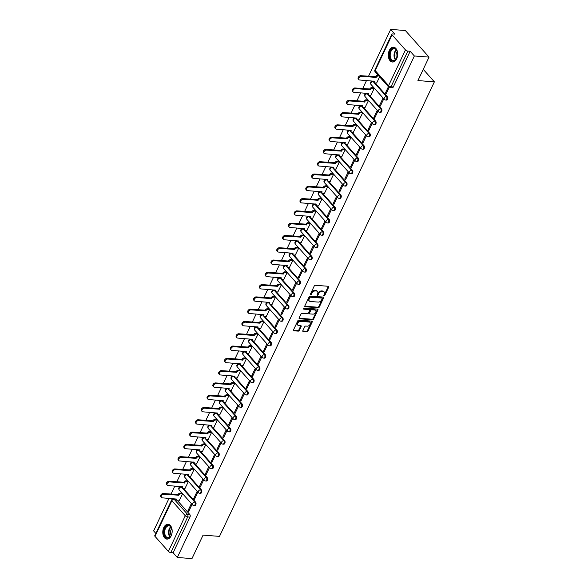 <?xml version="1.0" encoding="UTF-8"?>
<svg xmlns="http://www.w3.org/2000/svg" width="588" height="588" viewBox="0 0 588 588"><rect width="100%" height="100%" fill="white"/><g stroke="black" fill="none" stroke-linecap="round" stroke-linejoin="round"><path stroke-width="0.88" d="M324.076 295.83A0.654 0.434 138.3 0 0 324.833 295.33L328.721 287.113A0.933 0.617 138.3 0 0 328.361 286.282L315.337 285.283A0.933 0.617 138.3 0 0 314.249 286.003L310.361 294.221A0.654 0.434 138.3 0 0 311.375 294.301L311.883 293.236A2.991 1.985 138.3 0 1 315.366 290.935L316.454 291.023A2.991 1.985 138.3 0 1 317.513 291.508A2.991 1.985 138.3 0 1 317.594 293.669L317.094 294.735A0.654 0.434 138.3 0 0 318.108 294.816L318.608 293.75A2.991 1.985 138.3 0 1 322.092 291.45L323.179 291.538A2.991 1.985 138.3 0 1 324.245 292.023A2.991 1.985 138.3 0 1 324.326 294.191L323.826 295.25A0.654 0.434 138.3 0 0 324.076 295.83M323.812 295.272A0.654 0.434 138.3 0 0 324.363 294.794L328.244 286.584A0.933 0.617 138.3 0 0 328.332 286.282M310.354 294.243A0.654 0.434 138.3 0 0 310.905 293.765L311.405 292.706L311.883 293.236M317.086 294.757A0.654 0.434 138.3 0 0 317.63 294.279L318.137 293.221L318.608 293.75M181.89 486.879A1.904 1.198 -85.6 0 0 181.589 486.79L180.781 486.732A1.904 1.198 94.4 0 1 181.376 487.048L194.775 502.093A1.904 1.198 94.4 0 1 195.142 504.269A1.904 1.198 94.4 0 1 193.886 505.57L194.701 505.629A1.904 1.198 -85.6 0 0 195.958 504.335A1.904 1.198 -85.6 0 0 195.591 502.159L194.775 502.093A1.904 1.264 -41.7 0 0 192.555 503.556A1.904 1.264 -41.7 0 0 192.614 504.938A1.904 1.904 0 0 0 193.886 505.57M187.704 474.59A1.904 1.198 -85.6 0 0 187.396 474.501L186.587 474.442A1.904 1.198 94.4 0 1 187.182 474.759L200.589 489.804A1.904 1.198 94.4 0 1 200.956 491.98A1.904 1.198 94.4 0 1 199.7 493.281L200.508 493.339A1.904 1.198 -85.6 0 0 201.765 492.046A1.904 1.198 -85.6 0 0 201.397 489.87L200.589 489.804A1.904 1.264 -41.7 0 0 198.369 491.267A1.904 1.264 -41.7 0 0 198.421 492.648A1.904 1.904 0 0 0 199.7 493.281M193.511 462.3A1.904 1.198 -85.6 0 0 193.209 462.212L192.394 462.153A1.904 1.198 94.4 0 1 192.996 462.469L206.395 477.515A1.904 1.198 94.4 0 1 206.763 479.69A1.904 1.198 94.4 0 1 205.506 480.991L206.314 481.05A1.904 1.198 -85.6 0 0 207.571 479.757A1.904 1.198 -85.6 0 0 207.204 477.581L206.395 477.515A1.904 1.264 -41.7 0 0 204.176 478.977A1.904 1.264 -41.7 0 0 204.227 480.359A1.904 1.904 0 0 0 205.506 480.991M199.317 450.011A1.904 1.198 -85.6 0 0 199.016 449.923L198.207 449.864A1.904 1.198 94.4 0 1 198.803 450.18L212.202 465.226A1.904 1.198 94.4 0 1 212.569 467.401A1.904 1.198 94.4 0 1 211.312 468.702L212.128 468.761A1.904 1.198 -85.6 0 0 213.385 467.467A1.904 1.198 -85.6 0 0 213.018 465.292L212.202 465.226A1.904 1.264 -41.7 0 0 209.982 466.688A1.904 1.264 -41.7 0 0 210.041 468.07A1.904 1.904 0 0 0 211.312 468.702M205.131 437.722A1.904 1.198 -85.6 0 0 204.822 437.634L204.014 437.575A1.904 1.198 94.4 0 1 204.609 437.891L218.016 452.936A1.904 1.198 94.4 0 1 218.383 455.112A1.904 1.198 94.4 0 1 217.126 456.413L217.935 456.472A1.904 1.198 -85.6 0 0 219.192 455.178A1.904 1.198 -85.6 0 0 218.824 453.003L218.016 452.936A1.904 1.264 -41.7 0 0 215.796 454.399A1.904 1.264 -41.7 0 0 215.847 455.781A1.904 1.904 0 0 0 217.126 456.413M210.938 425.433A1.904 1.198 -85.6 0 0 210.636 425.345L209.82 425.286A1.904 1.198 94.4 0 1 210.423 425.602L223.822 440.647A1.904 1.198 94.4 0 1 224.19 442.823A1.904 1.198 94.4 0 1 222.933 444.124L223.741 444.183A1.904 1.198 -85.6 0 0 225.006 442.889A1.904 1.198 -85.6 0 0 224.631 440.713L223.822 440.647A1.904 1.264 -41.7 0 0 221.602 442.11A1.904 1.264 -41.7 0 0 221.654 443.492A1.904 1.904 0 0 0 222.933 444.124M216.751 413.144A1.904 1.198 -85.6 0 0 216.443 413.055L215.634 412.989A1.904 1.198 94.4 0 1 216.23 413.313L229.629 428.358A1.904 1.198 94.4 0 1 230.004 430.534A1.904 1.198 94.4 0 1 228.739 431.835L229.555 431.893A1.904 1.198 -85.6 0 0 230.812 430.6A1.904 1.198 -85.6 0 0 230.445 428.424L229.629 428.358A1.904 1.264 -41.7 0 0 227.416 429.821A1.904 1.264 -41.7 0 0 227.468 431.202A1.904 1.904 0 0 0 228.739 431.835M222.558 400.854A1.904 1.198 -85.6 0 0 222.249 400.766L221.441 400.7A1.904 1.198 94.4 0 1 222.044 401.023L235.443 416.069A1.904 1.198 94.4 0 1 235.81 418.244A1.904 1.198 94.4 0 1 234.553 419.545L235.362 419.604A1.904 1.198 -85.6 0 0 236.619 418.311A1.904 1.198 -85.6 0 0 236.251 416.135L235.443 416.069A1.904 1.264 -41.7 0 0 233.223 417.531A1.904 1.264 -41.7 0 0 233.274 418.913A1.904 1.904 0 0 0 234.553 419.545M228.364 388.565A1.904 1.198 -85.6 0 0 228.063 388.477L227.247 388.411A1.904 1.198 94.4 0 1 227.85 388.734L241.249 403.78A1.904 1.198 94.4 0 1 241.617 405.955A1.904 1.198 94.4 0 1 240.36 407.256L241.168 407.315A1.904 1.198 -85.6 0 0 242.432 406.021A1.904 1.198 -85.6 0 0 242.065 403.846L241.249 403.78A1.904 1.264 -41.7 0 0 239.029 405.242A1.904 1.264 -41.7 0 0 239.081 406.624A1.904 1.904 0 0 0 240.36 407.256M234.178 376.276A1.904 1.198 -85.6 0 0 233.87 376.188L233.061 376.122A1.904 1.198 94.4 0 1 233.656 376.445L247.063 391.49A1.904 1.198 94.4 0 1 247.43 393.666A1.904 1.198 94.4 0 1 246.166 394.967L246.982 395.026A1.904 1.198 -85.6 0 0 248.239 393.732A1.904 1.198 -85.6 0 0 247.871 391.557L247.063 391.49A1.904 1.264 -41.7 0 0 244.843 392.953A1.904 1.264 -41.7 0 0 244.895 394.335A1.904 1.904 0 0 0 246.166 394.967M239.985 363.987A1.904 1.198 -85.6 0 0 239.676 363.899L238.868 363.832A1.904 1.198 94.4 0 1 239.47 364.156L252.869 379.201A1.904 1.198 94.4 0 1 253.237 381.377A1.904 1.198 94.4 0 1 251.98 382.678L252.789 382.737A1.904 1.198 -85.6 0 0 254.045 381.443A1.904 1.198 -85.6 0 0 253.678 379.267L252.869 379.201A1.904 1.264 -41.7 0 0 250.65 380.664A1.904 1.264 -41.7 0 0 250.701 382.046A1.904 1.904 0 0 0 251.98 382.678M245.791 351.697A1.904 1.198 -85.6 0 0 245.49 351.609L244.674 351.543A1.904 1.198 94.4 0 1 245.277 351.867L258.676 366.912A1.904 1.198 94.4 0 1 259.043 369.088A1.904 1.198 94.4 0 1 257.787 370.389L258.595 370.447A1.904 1.198 -85.6 0 0 259.859 369.154A1.904 1.198 -85.6 0 0 259.492 366.978L258.676 366.912A1.904 1.264 -41.7 0 0 256.456 368.375A1.904 1.264 -41.7 0 0 256.508 369.756A1.904 1.904 0 0 0 257.787 370.389M251.605 339.408A1.904 1.198 -85.6 0 0 251.296 339.32L250.488 339.254A1.904 1.198 94.4 0 1 251.083 339.577L264.49 354.623A1.904 1.198 94.4 0 1 264.857 356.798A1.904 1.198 94.4 0 1 263.6 358.099L264.409 358.158A1.904 1.198 -85.6 0 0 265.666 356.865A1.904 1.198 -85.6 0 0 265.298 354.689L264.49 354.623A1.904 1.264 -41.7 0 0 262.27 356.085A1.904 1.264 -41.7 0 0 262.321 357.467A1.904 1.904 0 0 0 263.6 358.099M257.412 327.119A1.904 1.198 -85.6 0 0 257.103 327.031L256.294 326.965A1.904 1.198 94.4 0 1 256.897 327.288L270.296 342.334A1.904 1.198 94.4 0 1 270.664 344.509A1.904 1.198 94.4 0 1 269.407 345.81L270.215 345.869A1.904 1.198 -85.6 0 0 271.472 344.575A1.904 1.198 -85.6 0 0 271.105 342.4L270.296 342.334A1.904 1.264 -41.7 0 0 268.077 343.796A1.904 1.264 -41.7 0 0 268.128 345.178A1.904 1.904 0 0 0 269.407 345.81M263.218 314.83A1.904 1.198 -85.6 0 0 262.917 314.742L262.101 314.676A1.904 1.198 94.4 0 1 262.704 314.999L276.103 330.044A1.904 1.198 94.4 0 1 276.47 332.22A1.904 1.198 94.4 0 1 275.213 333.521L276.029 333.58A1.904 1.198 -85.6 0 0 277.286 332.286A1.904 1.198 -85.6 0 0 276.919 330.111L276.103 330.044A1.904 1.264 -41.7 0 0 273.883 331.507A1.904 1.264 -41.7 0 0 273.942 332.889A1.904 1.904 0 0 0 275.213 333.521M269.032 302.541A1.904 1.198 -85.6 0 0 268.723 302.452L267.915 302.386A1.904 1.198 94.4 0 1 268.51 302.71L281.917 317.755A1.904 1.198 94.4 0 1 282.284 319.931A1.904 1.198 94.4 0 1 281.027 321.232L281.836 321.291A1.904 1.198 -85.6 0 0 283.093 319.997A1.904 1.198 -85.6 0 0 282.725 317.821L281.917 317.755A1.904 1.264 -41.7 0 0 279.697 319.218A1.904 1.264 -41.7 0 0 279.748 320.6A1.904 1.904 0 0 0 281.027 321.232M274.839 290.251A1.904 1.198 -85.6 0 0 274.537 290.163L273.721 290.097A1.904 1.198 94.4 0 1 274.324 290.421L287.723 305.466A1.904 1.198 94.4 0 1 288.091 307.642A1.904 1.198 94.4 0 1 286.834 308.943L287.642 309.001A1.904 1.198 -85.6 0 0 288.899 307.708A1.904 1.198 -85.6 0 0 288.532 305.532L287.723 305.466A1.904 1.264 -41.7 0 0 285.503 306.929A1.904 1.264 -41.7 0 0 285.555 308.31A1.904 1.904 0 0 0 286.834 308.943M280.645 277.962A1.904 1.198 -85.6 0 0 280.344 277.874L279.535 277.808A1.904 1.198 94.4 0 1 280.131 278.131L293.53 293.177A1.904 1.198 94.4 0 1 293.897 295.352A1.904 1.198 94.4 0 1 292.64 296.653L293.456 296.712A1.904 1.198 -85.6 0 0 294.713 295.419A1.904 1.198 -85.6 0 0 294.345 293.243L293.53 293.177A1.904 1.264 -41.7 0 0 291.31 294.639A1.904 1.264 -41.7 0 0 291.369 296.021A1.904 1.904 0 0 0 292.64 296.653M286.459 265.673A1.904 1.198 -85.6 0 0 286.15 265.585L285.342 265.519A1.904 1.198 94.4 0 1 285.937 265.842L299.343 280.888A1.904 1.198 94.4 0 1 299.711 283.063A1.904 1.198 94.4 0 1 298.454 284.364L299.263 284.423A1.904 1.198 -85.6 0 0 300.519 283.129A1.904 1.198 -85.6 0 0 300.152 280.954L299.343 280.888A1.904 1.264 -41.7 0 0 297.124 282.35A1.904 1.264 -41.7 0 0 297.175 283.732A1.904 1.904 0 0 0 298.454 284.364M292.265 253.384A1.904 1.198 -85.6 0 0 291.964 253.296L291.148 253.23A1.904 1.198 94.4 0 1 291.751 253.553L305.15 268.598A1.904 1.198 94.4 0 1 305.517 270.774A1.904 1.198 94.4 0 1 304.261 272.075L305.069 272.134A1.904 1.198 -85.6 0 0 306.326 270.84A1.904 1.198 -85.6 0 0 305.958 268.665L305.15 268.598A1.904 1.264 -41.7 0 0 302.93 270.061A1.904 1.264 -41.7 0 0 302.982 271.443A1.904 1.904 0 0 0 304.261 272.075M298.072 241.095A1.904 1.198 -85.6 0 0 297.771 241.006L296.962 240.94A1.904 1.198 94.4 0 1 297.557 241.264L310.956 256.309A1.904 1.198 94.4 0 1 311.331 258.485A1.904 1.198 94.4 0 1 310.067 259.786L310.883 259.845A1.904 1.198 -85.6 0 0 312.14 258.551A1.904 1.198 -85.6 0 0 311.772 256.375L310.956 256.309A1.904 1.264 -41.7 0 0 308.744 257.772A1.904 1.264 -41.7 0 0 308.796 259.154A1.904 1.904 0 0 0 310.067 259.786M303.886 228.805A1.904 1.198 -85.6 0 0 303.577 228.717L302.769 228.651A1.904 1.198 94.4 0 1 303.371 228.975L316.77 244.02A1.904 1.198 94.4 0 1 317.138 246.196A1.904 1.198 94.4 0 1 315.881 247.497L316.689 247.555A1.904 1.198 -85.6 0 0 317.946 246.262A1.904 1.198 -85.6 0 0 317.579 244.086L316.77 244.02A1.904 1.264 -41.7 0 0 314.551 245.483A1.904 1.264 -41.7 0 0 314.602 246.864A1.904 1.904 0 0 0 315.881 247.497M309.692 216.516A1.904 1.198 -85.6 0 0 309.391 216.428L308.575 216.362A1.904 1.198 94.4 0 1 309.178 216.685L322.577 231.731A1.904 1.198 94.4 0 1 322.944 233.906A1.904 1.198 94.4 0 1 321.687 235.207L322.496 235.266A1.904 1.198 -85.6 0 0 323.76 233.973A1.904 1.198 -85.6 0 0 323.385 231.797L322.577 231.731A1.904 1.264 -41.7 0 0 320.357 233.193A1.904 1.264 -41.7 0 0 320.409 234.575A1.904 1.904 0 0 0 321.687 235.207M315.506 204.227A1.904 1.198 -85.6 0 0 315.197 204.139L314.389 204.073A1.904 1.198 94.4 0 1 314.984 204.396L328.391 219.442A1.904 1.198 94.4 0 1 328.758 221.617A1.904 1.198 94.4 0 1 327.494 222.918L328.31 222.977A1.904 1.198 -85.6 0 0 329.567 221.683A1.904 1.198 -85.6 0 0 329.199 219.508L328.391 219.442A1.904 1.264 -41.7 0 0 326.171 220.904A1.904 1.264 -41.7 0 0 326.222 222.286A1.904 1.904 0 0 0 327.494 222.918M321.313 191.938A1.904 1.198 -85.6 0 0 321.004 191.85L320.195 191.784A1.904 1.198 94.4 0 1 320.798 192.107L334.197 207.152A1.904 1.198 94.4 0 1 334.565 209.328A1.904 1.198 94.4 0 1 333.308 210.629L334.116 210.688A1.904 1.198 -85.6 0 0 335.373 209.394A1.904 1.198 -85.6 0 0 335.006 207.219L334.197 207.152A1.904 1.264 -41.7 0 0 331.977 208.615A1.904 1.264 -41.7 0 0 332.029 209.997A1.904 1.904 0 0 0 333.308 210.629M327.119 179.649A1.904 1.198 -85.6 0 0 326.818 179.561L326.002 179.494A1.904 1.198 94.4 0 1 326.605 179.818L340.004 194.863A1.904 1.198 94.4 0 1 340.371 197.039A1.904 1.198 94.4 0 1 339.114 198.34L339.923 198.399A1.904 1.198 -85.6 0 0 341.187 197.105A1.904 1.198 -85.6 0 0 340.82 194.929L340.004 194.863A1.904 1.264 -41.7 0 0 337.784 196.326A1.904 1.264 -41.7 0 0 337.835 197.708A1.904 1.904 0 0 0 339.114 198.34M332.933 167.359A1.904 1.198 -85.6 0 0 332.624 167.271L331.816 167.205A1.904 1.198 94.4 0 1 332.411 167.529L345.817 182.574A1.904 1.198 94.4 0 1 346.185 184.75A1.904 1.198 94.4 0 1 344.921 186.051L345.737 186.109A1.904 1.198 -85.6 0 0 346.993 184.816A1.904 1.198 -85.6 0 0 346.626 182.64L345.817 182.574A1.904 1.264 -41.7 0 0 343.598 184.037A1.904 1.264 -41.7 0 0 343.649 185.418A1.904 1.904 0 0 0 344.921 186.051M338.739 155.07A1.904 1.198 -85.6 0 0 338.431 154.982L337.622 154.916A1.904 1.198 94.4 0 1 338.225 155.239L351.624 170.285A1.904 1.198 94.4 0 1 351.991 172.46A1.904 1.198 94.4 0 1 350.735 173.761L351.543 173.82A1.904 1.198 -85.6 0 0 352.8 172.527A1.904 1.198 -85.6 0 0 352.433 170.351L351.624 170.285A1.904 1.264 -41.7 0 0 349.404 171.747A1.904 1.264 -41.7 0 0 349.456 173.129A1.904 1.904 0 0 0 350.735 173.761M344.546 142.781A1.904 1.198 -85.6 0 0 344.245 142.693L343.429 142.627A1.904 1.198 94.4 0 1 344.031 142.95L357.43 157.996A1.904 1.198 94.4 0 1 357.798 160.171A1.904 1.198 94.4 0 1 356.541 161.472L357.357 161.531A1.904 1.198 -85.6 0 0 358.614 160.23A1.904 1.198 -85.6 0 0 358.246 158.062L357.43 157.996A1.904 1.264 -41.7 0 0 355.211 159.458A1.904 1.264 -41.7 0 0 355.27 160.84A1.904 1.904 0 0 0 356.541 161.472M350.36 130.492A1.904 1.198 -85.6 0 0 350.051 130.404L349.243 130.338A1.904 1.198 94.4 0 1 349.838 130.661L363.244 145.706A1.904 1.198 94.4 0 1 363.612 147.882A1.904 1.198 94.4 0 1 362.355 149.183L363.163 149.242A1.904 1.198 -85.6 0 0 364.42 147.941A1.904 1.198 -85.6 0 0 364.053 145.773L363.244 145.706A1.904 1.264 -41.7 0 0 361.025 147.169A1.904 1.264 -41.7 0 0 361.076 148.551A1.904 1.904 0 0 0 362.355 149.183M356.166 118.203A1.904 1.198 -85.6 0 0 355.858 118.114L355.049 118.048A1.904 1.198 94.4 0 1 355.652 118.372L369.051 133.417A1.904 1.198 94.4 0 1 369.418 135.593A1.904 1.198 94.4 0 1 368.161 136.894L368.97 136.953A1.904 1.198 -85.6 0 0 370.227 135.652A1.904 1.198 -85.6 0 0 369.859 133.483L369.051 133.417A1.904 1.264 -41.7 0 0 366.831 134.88A1.904 1.264 -41.7 0 0 366.883 136.262A1.904 1.904 0 0 0 368.161 136.894M361.973 105.913A1.904 1.198 -85.6 0 0 361.671 105.825L360.863 105.759A1.904 1.198 94.4 0 1 361.458 106.083L374.857 121.128A1.904 1.198 94.4 0 1 375.225 123.304A1.904 1.198 94.4 0 1 373.968 124.605L374.784 124.663A1.904 1.198 -85.6 0 0 376.041 123.362A1.904 1.198 -85.6 0 0 375.673 121.194L374.857 121.128A1.904 1.264 -41.7 0 0 372.638 122.591A1.904 1.264 -41.7 0 0 372.696 123.972A1.904 1.904 0 0 0 373.968 124.605M367.787 93.624A1.904 1.198 -85.6 0 0 367.478 93.536L366.669 93.47A1.904 1.198 94.4 0 1 367.265 93.793L380.671 108.839A1.904 1.198 94.4 0 1 381.039 111.014A1.904 1.198 94.4 0 1 379.782 112.315L380.59 112.374A1.904 1.198 -85.6 0 0 381.847 111.073A1.904 1.198 -85.6 0 0 381.48 108.905L380.671 108.839A1.904 1.264 -41.7 0 0 378.451 110.301A1.904 1.264 -41.7 0 0 378.503 111.683A1.904 1.904 0 0 0 379.782 112.315M373.593 81.335A1.904 1.198 -85.6 0 0 373.292 81.247L372.476 81.181A1.904 1.198 94.4 0 1 373.079 81.504L386.478 96.55A1.904 1.198 94.4 0 1 386.845 98.725A1.904 1.198 94.4 0 1 385.588 100.026L386.397 100.085A1.904 1.198 -85.6 0 0 387.654 98.784A1.904 1.198 -85.6 0 0 387.286 96.616L386.478 96.55A1.904 1.264 -41.7 0 0 384.258 98.012A1.904 1.264 -41.7 0 0 384.309 99.394A1.904 1.904 0 0 0 385.588 100.026M396.687 58.756A7.423 4.675 -85.6 0 0 397.334 51.296A7.423 4.675 -85.6 0 0 393.556 47.209A7.423 4.675 -85.6 0 0 389.293 50.465A7.423 4.675 -85.6 0 0 388.646 57.933A7.423 4.675 -85.6 0 0 392.424 62.019A7.423 4.675 -85.6 0 0 396.687 58.756M171.174 535.837A7.423 4.675 -85.6 0 0 171.821 528.369A7.423 4.675 -85.6 0 0 168.043 524.283A7.423 4.675 -85.6 0 0 163.787 527.539A7.423 4.675 -85.6 0 0 163.133 535.006A7.423 4.675 -85.6 0 0 166.911 539.093A7.423 4.675 -85.6 0 0 171.174 535.837M302.842 330.684A0.933 0.617 138.3 0 0 303.195 331.507L306.855 331.786A0.933 0.617 138.3 0 0 307.943 331.073L312.257 321.945A0.933 0.617 138.3 0 0 311.897 321.121L298.873 320.122A0.933 0.617 138.3 0 0 297.785 320.842L293.471 329.964A0.933 0.617 138.3 0 0 293.824 330.794L298.241 331.132A0.933 0.617 138.3 0 0 299.329 330.412L301.174 326.509A0.933 0.617 138.3 0 0 300.821 325.678L298.63 325.509A2.499 1.661 138.3 0 1 297.741 325.105A2.499 1.661 138.3 0 1 298.02 322.716A2.499 1.661 138.3 0 1 300.586 321.371L309.156 322.033A2.499 1.661 138.3 0 1 310.045 322.437A2.499 1.661 138.3 0 1 309.766 324.826A2.499 1.661 138.3 0 1 307.201 326.171L305.775 326.061A0.933 0.617 138.3 0 0 304.687 326.774L302.842 330.684M405.463 49.921L392.064 34.883A1.904 0.764 25.3 0 1 391.814 34.178A1.904 0.764 25.3 0 1 392.586 33.928L394.871 34.104L390.682 29.4L405.353 30.525L429.034 57.102L417.936 80.578L434.37 81.835L219.508 536.381L203.073 535.124L191.975 558.6L177.304 557.475L414.364 55.978L410.167 51.274L407.881 51.097L391.013 86.789A1.904 1.198 94.4 0 1 389.925 87.619L392.211 87.796A1.904 1.198 94.4 0 0 393.298 86.965L391.013 86.789A1.904 0.764 25.3 0 1 388.595 85.613L405.463 49.921A1.904 0.764 25.3 0 0 407.881 51.097M429.034 57.102L414.364 55.978M318.218 307.744A0.933 0.617 138.3 0 0 319.306 307.024L323.62 297.903A0.933 0.617 138.3 0 0 323.26 297.072L310.236 296.073A0.933 0.617 138.3 0 0 309.148 296.793L304.834 305.914A0.933 0.617 138.3 0 0 305.194 306.745L318.218 307.744L317.748 307.208A0.933 0.617 138.3 0 0 318.836 306.495L323.15 297.366A0.933 0.617 138.3 0 0 323.231 297.065M317.939 309.92L313.625 319.049A0.933 0.617 138.3 0 1 312.537 319.769L299.512 318.769A0.933 0.617 138.3 0 1 299.152 317.939L300.997 314.036A0.933 0.617 138.3 0 1 302.085 313.316L307.37 313.72A0.933 0.617 138.3 0 0 308.457 313.007L309.685 310.413A0.933 0.617 138.3 0 0 309.325 309.582L303.827 309.163A0.654 0.434 138.3 0 1 304.334 308.083L317.579 309.097A0.933 0.617 138.3 0 1 317.939 309.92L317.461 309.391L313.154 318.52L313.625 319.049M179.097 500.888L182.537 493.891L180.92 493.758A1.904 1.264 138.3 0 0 178.701 495.221L163.898 494.214A2.19 1.455 138.3 0 0 161.656 495.39A2.19 1.455 138.3 0 0 161.406 497.485A2.19 1.455 138.3 0 0 162.185 497.838L176.878 499.087A1.904 1.264 138.3 0 0 176.929 500.462A1.904 1.264 138.3 0 0 177.605 500.77L189.777 514.449L187.491 514.272A1.904 1.198 94.4 0 1 187.697 516.911L170.829 552.595A1.904 0.764 -154.7 0 1 168.403 551.419L155.004 536.374A1.904 0.764 -154.7 0 1 154.754 535.675L171.63 499.991A1.904 0.764 -154.7 0 0 171.872 500.689L155.004 536.374M390.682 29.4L368.522 76.278M366.515 80.527L362.715 88.567M360.709 92.816L356.909 100.857M354.902 105.105L351.095 113.146M349.088 117.394L345.288 125.435M343.282 129.683L339.474 137.724M337.468 141.973L333.668 150.013M331.661 154.262L327.861 162.303M325.855 166.551L322.048 174.592M320.041 178.84L316.241 186.881M314.235 191.129L310.435 199.17M308.428 203.419L304.621 211.459M302.614 215.708L298.814 223.749M296.808 227.997L293.008 236.038M291.001 240.286L287.194 248.327M285.187 252.575L281.387 260.616M279.381 264.865L275.581 272.906M273.574 277.154L269.767 285.195M267.76 289.443L263.961 297.484M261.954 301.732L258.154 309.773M256.14 314.021L252.34 322.062M250.334 326.311L246.534 334.351M244.527 338.6L240.72 346.641M238.713 350.889L234.913 358.93M232.907 363.178L229.107 371.219M227.1 375.467L223.293 383.508M221.286 387.757L217.486 395.798M215.48 400.046L211.68 408.087M209.673 412.335L205.866 420.376M203.86 424.624L200.06 432.665M198.053 436.913L194.253 444.954M192.247 449.203L188.439 457.243M186.433 461.492L182.633 469.533M180.626 473.781L176.826 481.822M174.82 486.07L171.012 494.111M169.006 498.359L153.63 530.898L155.842 533.382M177.304 557.475L173.115 552.771L170.829 552.595M376.607 83.055L379.65 76.888M388.411 86.723L385.456 92.985L386.5 93.066M385.456 92.985L386.162 93.779L389.175 87.406M379.642 105.274L380.355 106.068L383.707 98.982L382.994 98.181L379.642 105.274L380.693 105.355M370.8 95.344L374.233 88.347L373.483 87.634M373.836 117.563L374.541 118.357L377.893 111.272L377.187 110.471L373.836 117.563L374.887 117.644M364.986 107.633L368.426 100.636L367.676 99.923M368.029 129.852L368.735 130.646L372.086 123.561L371.373 122.76L368.029 129.852L369.073 129.933M359.18 119.923L362.62 112.925L361.863 112.22M362.215 142.142L362.928 142.935L366.28 135.85L365.567 135.049L362.215 142.142L363.266 142.222M353.366 132.212L356.806 125.215L356.056 124.509M356.409 154.431L357.114 155.225L360.466 148.139L359.76 147.338L356.409 154.431L357.46 154.512M347.559 144.501L350.999 137.504L350.25 136.798M350.595 166.72L351.308 167.514L354.66 160.428L353.947 159.627L350.595 166.72L351.646 166.801M341.753 156.79L345.193 149.793L344.436 149.087M344.788 179.009L345.501 179.803L348.853 172.718L348.14 171.917L344.788 179.009L345.84 179.09M335.939 169.079L339.379 162.082L338.629 161.377M338.982 191.298L339.688 192.092L343.039 185.007L342.334 184.206L338.982 191.298L340.026 191.379M330.133 181.369L333.572 174.371L332.823 173.666M333.168 203.588L333.881 204.381L337.233 197.296L336.52 196.495L333.168 203.588L334.219 203.669M324.326 193.658L327.759 186.661L327.009 185.955M327.362 215.877L328.075 216.671L331.426 209.585L330.713 208.784L327.362 215.877L328.413 215.958M318.512 205.947L321.952 198.95L321.202 198.244M321.555 228.166L322.261 228.96L325.612 221.874L324.907 221.073L321.555 228.166L322.599 228.247M312.706 218.236L316.146 211.239L315.389 210.533M315.741 240.455L316.454 241.249L319.806 234.164L319.093 233.362L315.741 240.455L316.792 240.536M306.899 230.525L310.332 223.528L309.582 222.823M309.935 252.744L310.648 253.538L313.999 246.453L313.286 245.652L309.935 252.744L310.986 252.825M301.085 242.815L304.525 235.817L303.776 235.112M304.128 265.034L304.834 265.827L308.185 258.742L307.48 257.941L304.128 265.034L305.172 265.114M295.279 255.104L298.719 248.107L297.962 247.401M298.314 277.323L299.027 278.117L302.379 271.031L301.666 270.23L298.314 277.323L299.365 277.404M289.472 267.393L292.905 260.396L292.155 259.69M292.508 289.612L293.221 290.406L296.572 283.32L295.86 282.519L292.508 289.612L293.559 289.693M283.659 279.682L287.098 272.685L286.349 271.979M286.701 301.901L287.407 302.695L290.759 295.61L290.053 294.809L286.701 301.901L287.745 301.982M277.852 291.971L281.292 284.974L280.535 284.269M280.888 314.19L281.601 314.984L284.952 307.899L284.239 307.098L280.888 314.19L281.939 314.271M272.046 304.261L275.478 297.263L274.728 296.558M275.081 326.48L275.787 327.273L279.138 320.188L278.433 319.387L275.081 326.48L276.132 326.56M266.232 316.55L269.671 309.553L268.922 308.847M269.267 338.769L269.98 339.563L273.332 332.477L272.619 331.676L269.267 338.769L270.318 338.85M260.425 328.839L263.865 321.842L263.108 321.136M263.461 351.058L264.174 351.852L267.525 344.766L266.812 343.965L263.461 351.058L264.512 351.139M254.611 341.128L258.051 334.131L257.301 333.425M257.654 363.347L258.36 364.141L261.711 357.056L261.006 356.255L257.654 363.347L258.705 363.428M248.805 353.417L252.245 346.42L251.495 345.715M251.84 375.636L252.553 376.43L255.905 369.345L255.192 368.544L251.84 375.636L252.891 375.717M242.998 365.707L246.431 358.709L245.681 358.004M246.034 387.926L246.747 388.719L250.098 381.634L249.386 380.833L246.034 387.926L247.085 388.006M237.184 377.996L240.624 370.999L239.875 370.293M240.227 400.215L240.933 401.009L244.285 393.923L243.579 393.122L240.227 400.215L241.271 400.296M231.378 390.285L234.818 383.288L234.068 382.582M234.414 412.504L235.126 413.298L238.478 406.212L237.765 405.411L234.414 412.504L235.465 412.585M225.571 402.574L229.004 395.577L228.254 394.871M228.607 424.793L229.32 425.594L232.672 418.502L231.959 417.7L228.607 424.793L229.658 424.874M219.758 414.863L223.197 407.866L222.448 407.161M222.801 437.082L223.506 437.884L226.858 430.791L226.152 429.99L222.801 437.082L223.844 437.163M213.951 427.153L217.391 420.155L216.634 419.45M216.987 449.372L217.7 450.173L221.051 443.08L220.338 442.279L216.987 449.372L218.038 449.452M208.145 439.442L211.577 432.445L210.827 431.739M211.18 461.661L211.893 462.462L215.245 455.369L214.532 454.568L211.18 461.661L212.231 461.742M202.331 451.731L205.771 444.734L205.021 444.028M205.374 473.95L206.079 474.751L209.431 467.658L208.725 466.857L205.374 473.95L206.417 474.031M196.524 464.02L199.964 457.023L199.207 456.317M199.56 486.239L200.273 487.04L203.624 479.948L202.911 479.146L199.56 486.239L200.611 486.32M190.718 476.309L194.15 469.312L193.401 468.607M193.753 498.528L194.459 499.33L197.811 492.237L197.105 491.436L193.753 498.528L194.804 498.609M184.904 488.599L188.344 481.601L187.594 480.896M187.947 510.818L188.652 511.619L192.004 504.526L191.291 503.725L187.947 510.818L188.991 510.899M182.537 493.891L181.78 493.185M188.336 481.594L186.727 481.469A1.904 1.264 138.3 0 0 184.507 482.932L169.712 481.925A2.19 1.455 138.3 0 0 167.47 483.101A2.19 1.455 138.3 0 0 167.22 485.196A2.19 1.455 138.3 0 0 167.999 485.548L182.684 486.798A1.904 1.264 138.3 0 0 182.736 488.172A1.904 1.264 138.3 0 0 183.412 488.481L195.591 502.159M194.143 469.305L192.541 469.18A1.904 1.264 138.3 0 0 190.321 470.643L175.518 469.636A2.19 1.455 138.3 0 0 173.276 470.812A2.19 1.455 138.3 0 0 173.026 472.906A2.19 1.455 138.3 0 0 173.805 473.259L188.491 474.509A1.904 1.264 138.3 0 0 188.55 475.883A1.904 1.264 138.3 0 0 189.226 476.192L201.397 489.87M199.949 457.016L198.347 456.891A1.904 1.264 138.3 0 0 196.127 458.353L181.332 457.346A2.19 1.455 138.3 0 0 179.083 458.522A2.19 1.455 138.3 0 0 178.84 460.617A2.19 1.455 138.3 0 0 179.612 460.97L194.305 462.219A1.904 1.264 138.3 0 0 194.356 463.594A1.904 1.264 138.3 0 0 195.032 463.903L207.204 477.581M205.763 444.726L204.154 444.601A1.904 1.264 138.3 0 0 201.934 446.064L187.138 445.057A2.19 1.455 138.3 0 0 184.897 446.233A2.19 1.455 138.3 0 0 184.647 448.328A2.19 1.455 138.3 0 0 185.426 448.681L200.111 449.93A1.904 1.264 138.3 0 0 200.163 451.305A1.904 1.264 138.3 0 0 200.839 451.613L213.018 465.292M211.57 432.437L209.967 432.312A1.904 1.264 138.3 0 0 207.748 433.775L192.945 432.768A2.19 1.455 138.3 0 0 190.703 433.944A2.19 1.455 138.3 0 0 190.453 436.039A2.19 1.455 138.3 0 0 191.232 436.392L205.925 437.641A1.904 1.264 138.3 0 0 205.976 439.015A1.904 1.264 138.3 0 0 206.653 439.324L218.824 453.003M217.384 420.148L215.774 420.023A1.904 1.264 138.3 0 0 213.554 421.486L198.759 420.479A2.19 1.455 138.3 0 0 196.51 421.655A2.19 1.455 138.3 0 0 196.267 423.75A2.19 1.455 138.3 0 0 197.046 424.102L211.731 425.352A1.904 1.264 138.3 0 0 211.783 426.726A1.904 1.264 138.3 0 0 212.459 427.035L224.631 440.713M223.19 407.859L221.58 407.734A1.904 1.264 138.3 0 0 219.368 409.197L204.565 408.19A2.19 1.455 138.3 0 0 202.323 409.366A2.19 1.455 138.3 0 0 202.074 411.453A2.19 1.455 138.3 0 0 202.853 411.813L217.538 413.063A1.904 1.264 138.3 0 0 217.589 414.437A1.904 1.264 138.3 0 0 218.273 414.746L230.445 428.424M228.997 395.57L227.394 395.445A1.904 1.264 138.3 0 0 225.175 396.907L210.372 395.9A2.19 1.455 138.3 0 0 208.13 397.076A2.19 1.455 138.3 0 0 207.88 399.164A2.19 1.455 138.3 0 0 208.659 399.524L223.352 400.773A1.904 1.264 138.3 0 0 223.403 402.148A1.904 1.264 138.3 0 0 224.079 402.457L236.251 416.135M234.81 383.28L233.201 383.155A1.904 1.264 138.3 0 0 230.981 384.618L216.186 383.611A2.19 1.455 138.3 0 0 213.936 384.787A2.19 1.455 138.3 0 0 213.694 386.875A2.19 1.455 138.3 0 0 214.473 387.235L229.158 388.484A1.904 1.264 138.3 0 0 229.21 389.859A1.904 1.264 138.3 0 0 229.886 390.167L242.065 403.846M235.692 377.878L247.871 391.557M241.499 365.589L253.678 379.267M247.305 353.3L259.492 366.978M258.044 334.124L256.441 333.999A1.904 1.264 138.3 0 0 254.222 335.461L239.419 334.454A2.19 1.455 138.3 0 0 237.177 335.63A2.19 1.455 138.3 0 0 236.927 337.718A2.19 1.455 138.3 0 0 237.706 338.078L252.392 339.32A1.904 1.264 138.3 0 0 252.45 340.702A1.904 1.264 138.3 0 0 253.127 341.011L265.298 354.689M263.85 321.834L262.248 321.709A1.904 1.264 138.3 0 0 260.028 323.172L245.225 322.165A2.19 1.455 138.3 0 0 242.984 323.341A2.19 1.455 138.3 0 0 242.734 325.429A2.19 1.455 138.3 0 0 243.513 325.789L258.206 327.031A1.904 1.264 138.3 0 0 258.257 328.413A1.904 1.264 138.3 0 0 258.933 328.721L271.105 342.4M269.664 309.545L268.054 309.42A1.904 1.264 138.3 0 0 265.835 310.883L251.039 309.876A2.19 1.455 138.3 0 0 248.797 311.052A2.19 1.455 138.3 0 0 248.548 313.139A2.19 1.455 138.3 0 0 249.327 313.5L264.012 314.742A1.904 1.264 138.3 0 0 264.063 316.124A1.904 1.264 138.3 0 0 264.74 316.432L276.919 330.111M275.471 297.256L273.868 297.131A1.904 1.264 138.3 0 0 271.649 298.594L256.846 297.587A2.19 1.455 138.3 0 0 254.604 298.763A2.19 1.455 138.3 0 0 254.354 300.85A2.19 1.455 138.3 0 0 255.133 301.21L269.819 302.452A1.904 1.264 138.3 0 0 269.877 303.834A1.904 1.264 138.3 0 0 270.553 304.143L282.725 317.821M281.277 284.967L279.675 284.842A1.904 1.264 138.3 0 0 277.455 286.305L262.652 285.298A2.19 1.455 138.3 0 0 260.411 286.474A2.19 1.455 138.3 0 0 260.161 288.561A2.19 1.455 138.3 0 0 260.94 288.921L275.632 290.163A1.904 1.264 138.3 0 0 275.684 291.545A1.904 1.264 138.3 0 0 276.36 291.854L288.532 305.532M287.091 272.678L285.481 272.553A1.904 1.264 138.3 0 0 283.262 274.015L268.466 273.008A2.19 1.455 138.3 0 0 266.224 274.184A2.19 1.455 138.3 0 0 265.974 276.272A2.19 1.455 138.3 0 0 266.754 276.632L281.439 277.874A1.904 1.264 138.3 0 0 281.49 279.256A1.904 1.264 138.3 0 0 282.166 279.565L294.345 293.243M292.897 260.388L291.295 260.264A1.904 1.264 138.3 0 0 289.075 261.726L274.273 260.719A2.19 1.455 138.3 0 0 272.031 261.895A2.19 1.455 138.3 0 0 271.781 263.983A2.19 1.455 138.3 0 0 272.56 264.343L287.253 265.585A1.904 1.264 138.3 0 0 287.304 266.967A1.904 1.264 138.3 0 0 287.98 267.275L300.152 280.954M298.711 248.099L297.102 247.974A1.904 1.264 138.3 0 0 294.882 249.437L280.086 248.43A2.19 1.455 138.3 0 0 277.837 249.606A2.19 1.455 138.3 0 0 277.595 251.693A2.19 1.455 138.3 0 0 278.367 252.054L293.059 253.296A1.904 1.264 138.3 0 0 293.111 254.678A1.904 1.264 138.3 0 0 293.787 254.986L305.958 268.665M304.518 235.81L302.908 235.685A1.904 1.264 138.3 0 0 300.689 237.148L285.893 236.141A2.19 1.455 138.3 0 0 283.651 237.317A2.19 1.455 138.3 0 0 283.401 239.404A2.19 1.455 138.3 0 0 284.18 239.764L298.866 241.006A1.904 1.264 138.3 0 0 298.917 242.388A1.904 1.264 138.3 0 0 299.601 242.697L311.772 256.375M310.324 223.521L308.722 223.396A1.904 1.264 138.3 0 0 306.502 224.859L291.699 223.852A2.19 1.455 138.3 0 0 289.458 225.028A2.19 1.455 138.3 0 0 289.208 227.115A2.19 1.455 138.3 0 0 289.987 227.475L304.68 228.717A1.904 1.264 138.3 0 0 304.731 230.099A1.904 1.264 138.3 0 0 305.407 230.408L317.579 244.086M316.138 211.232L314.529 211.107A1.904 1.264 138.3 0 0 312.309 212.569L297.513 211.562A2.19 1.455 138.3 0 0 295.264 212.738A2.19 1.455 138.3 0 0 295.022 214.826A2.19 1.455 138.3 0 0 295.801 215.186L310.486 216.428A1.904 1.264 138.3 0 0 310.538 217.81A1.904 1.264 138.3 0 0 311.214 218.119L323.385 231.797M317.013 205.829L329.199 219.508M322.827 193.54L335.006 207.219M328.633 181.251L340.82 194.929M339.372 162.075L337.769 161.95A1.904 1.264 138.3 0 0 335.55 163.413L320.747 162.406A2.19 1.455 138.3 0 0 318.505 163.582A2.19 1.455 138.3 0 0 318.255 165.669A2.19 1.455 138.3 0 0 319.034 166.029L333.719 167.271A1.904 1.264 138.3 0 0 333.778 168.653A1.904 1.264 138.3 0 0 334.454 168.962L346.626 182.64M345.178 149.786L343.576 149.661A1.904 1.264 138.3 0 0 341.356 151.123L326.553 150.116A2.19 1.455 138.3 0 0 324.311 151.292A2.19 1.455 138.3 0 0 324.061 153.38A2.19 1.455 138.3 0 0 324.841 153.74L339.533 154.982A1.904 1.264 138.3 0 0 339.585 156.364A1.904 1.264 138.3 0 0 340.261 156.673L352.433 170.351M350.992 137.496L349.382 137.371A1.904 1.264 138.3 0 0 347.163 138.834L332.367 137.827A2.19 1.455 138.3 0 0 330.118 139.003A2.19 1.455 138.3 0 0 329.875 141.091A2.19 1.455 138.3 0 0 330.654 141.451L345.34 142.693A1.904 1.264 138.3 0 0 345.391 144.075A1.904 1.264 138.3 0 0 346.067 144.383L358.246 158.062M356.798 125.207L355.196 125.082A1.904 1.264 138.3 0 0 352.976 126.545L338.173 125.538A2.19 1.455 138.3 0 0 335.932 126.714A2.19 1.455 138.3 0 0 335.682 128.801A2.19 1.455 138.3 0 0 336.461 129.162L351.146 130.404A1.904 1.264 138.3 0 0 351.205 131.786A1.904 1.264 138.3 0 0 351.881 132.094L364.053 145.773M362.605 112.918L361.003 112.793A1.904 1.264 138.3 0 0 358.783 114.256L343.98 113.249A2.19 1.455 138.3 0 0 341.738 114.425A2.19 1.455 138.3 0 0 341.488 116.512A2.19 1.455 138.3 0 0 342.267 116.872L356.96 118.114A1.904 1.264 138.3 0 0 357.012 119.496A1.904 1.264 138.3 0 0 357.688 119.805L369.859 133.483M368.419 100.629L366.809 100.504A1.904 1.264 138.3 0 0 364.589 101.967L349.794 100.96A2.19 1.455 138.3 0 0 347.552 102.136A2.19 1.455 138.3 0 0 347.302 104.223A2.19 1.455 138.3 0 0 348.081 104.583L362.767 105.825A1.904 1.264 138.3 0 0 362.818 107.207A1.904 1.264 138.3 0 0 363.494 107.516L375.673 121.194M374.225 88.34L372.623 88.215A1.904 1.264 138.3 0 0 370.403 89.677L355.6 88.67A2.19 1.455 138.3 0 0 353.359 89.846A2.19 1.455 138.3 0 0 353.109 91.934A2.19 1.455 138.3 0 0 353.888 92.294L368.573 93.536A1.904 1.264 138.3 0 0 368.632 94.918A1.904 1.264 138.3 0 0 369.308 95.227L381.48 108.905M378.819 75.955L378.429 75.925A1.904 1.264 138.3 0 0 376.21 77.388L361.414 76.381A2.19 1.455 138.3 0 0 359.165 77.557A2.19 1.455 138.3 0 0 358.923 79.645A2.19 1.455 138.3 0 0 359.694 80.005L374.387 81.247A1.904 1.264 138.3 0 0 374.438 82.629A1.904 1.264 138.3 0 0 375.115 82.937L387.286 96.616M434.37 81.835L423.242 69.347M176.113 499.381L174.092 499.227A1.904 1.198 94.4 0 0 173.497 498.903L175.775 499.08A1.904 1.198 94.4 0 1 176.084 499.168M173.115 552.771L189.983 517.087A1.904 1.198 -85.6 0 0 189.777 514.449M410.167 51.274L393.298 86.965M324.245 292.023L323.767 291.486A2.991 1.985 138.3 0 0 322.709 291.001L323.179 291.538M318.137 293.221A2.991 1.985 138.3 0 1 321.621 290.92L322.709 291.001M317.513 291.508L317.042 290.972A2.991 1.985 138.3 0 0 315.976 290.487L316.454 291.023M311.405 292.706A2.991 1.985 138.3 0 1 314.889 290.406L315.976 290.487M304.753 306.216L317.748 307.208M322.209 298.675A0.654 0.434 138.3 0 0 321.959 298.094L310.523 297.219A0.654 0.434 138.3 0 0 309.758 297.719L309.229 298.844A2.991 1.985 138.3 0 0 309.31 301.005A2.991 1.985 138.3 0 0 310.376 301.49L318.189 302.092A2.991 1.985 138.3 0 0 321.68 299.792L322.209 298.675M321.79 297.91A0.654 0.434 138.3 0 0 321.482 297.557L321.959 298.094M309.31 301.005L308.84 300.475A2.991 1.985 138.3 0 1 308.759 298.307L309.288 297.19A0.654 0.434 138.3 0 1 310.052 296.683L321.482 297.557M299.512 318.769L299.064 318.27L312.059 319.233A0.933 0.617 138.3 0 0 313.154 318.52M309.656 309.736L309.185 309.207A0.933 0.617 138.3 0 0 308.854 309.053L303.548 308.649M312.853 314.139A2.499 1.661 138.3 0 0 315.411 312.794A2.499 1.661 138.3 0 0 315.697 310.413A2.499 1.661 138.3 0 0 314.808 310.001L311.787 309.773A0.933 0.617 138.3 0 0 310.699 310.493L309.472 313.081A0.933 0.617 138.3 0 0 309.832 313.911L312.853 314.139M315.697 310.413L315.219 309.876A2.499 1.661 138.3 0 0 314.33 309.472L314.808 310.001M309.501 313.757L309.023 313.228A0.933 0.617 138.3 0 1 309.001 312.551L310.221 309.957A0.933 0.617 138.3 0 1 311.309 309.244L314.33 309.472M310.045 322.437L309.575 321.908A2.499 1.661 138.3 0 0 308.685 321.496L309.156 322.033M297.741 325.105L297.263 324.576A2.499 1.661 138.3 0 1 297.55 322.187A2.499 1.661 138.3 0 1 300.108 320.842L308.685 321.496M293.383 330.265L297.771 330.596A0.933 0.617 138.3 0 0 298.858 329.883L300.703 325.972A0.933 0.617 138.3 0 0 300.784 325.678M302.754 330.978L306.377 331.257A0.933 0.617 138.3 0 0 307.465 330.537L311.78 321.416A0.933 0.617 138.3 0 0 311.868 321.114M375.115 82.937L376.732 83.062M374.438 82.629L373.821 81.938A1.904 1.264 -41.7 0 1 373.608 81.07M358.923 79.645L358.305 78.954A2.19 1.455 -41.7 0 1 358.555 76.866A2.19 1.455 -41.7 0 1 360.797 75.69L375.592 76.697A1.904 1.264 -41.7 0 1 377.812 75.235L378.429 75.925M378.202 75.264L377.812 75.235M375.541 76.815L376.151 77.506M369.308 95.227L370.925 95.352M368.632 94.918L368.014 94.227A1.904 1.264 -41.7 0 1 367.801 93.36M353.109 91.934L352.491 91.243A2.19 1.455 -41.7 0 1 352.741 89.155A2.19 1.455 -41.7 0 1 354.983 87.98L369.786 88.986A1.904 1.264 -41.7 0 1 372.006 87.524L372.623 88.215M373.608 87.649L372.006 87.524M369.727 89.104L370.344 89.795M363.494 107.516L365.119 107.641M362.818 107.207L362.208 106.516A1.904 1.264 -41.7 0 1 361.995 105.649M347.302 104.223L346.685 103.532A2.19 1.455 -41.7 0 1 346.935 101.445A2.19 1.455 -41.7 0 1 349.176 100.269L363.979 101.276A1.904 1.264 -41.7 0 1 366.199 99.813L366.809 100.504M367.801 99.938L366.199 99.813M363.921 101.393L364.538 102.084M397.356 51.847A6.424 4.05 94.4 0 1 396.569 58.653A6.424 4.05 94.4 0 1 389.807 57.47A6.424 4.05 94.4 0 1 391.836 49.076A6.424 4.05 94.4 0 1 397.143 51.163A6.424 4.05 94.4 0 1 397.356 51.847M397.194 51.31A5.954 3.748 -85.6 0 0 394.401 48.753A5.954 3.748 -85.6 0 0 390.454 57.286A5.954 3.748 -85.6 0 0 393.497 60.615A5.954 3.748 -85.6 0 0 396.643 58.521M396.724 58.352A4.682 2.955 94.4 0 1 396.231 57.124A4.682 2.955 94.4 0 1 397.253 51.487M394.085 47.297A7.379 4.645 -85.6 0 0 389.249 57.889A7.379 4.645 -85.6 0 0 392.96 62.012M171.843 528.921A6.424 4.05 94.4 0 1 171.057 535.734A6.424 4.05 94.4 0 1 164.295 534.543A6.424 4.05 94.4 0 1 166.331 526.15A6.424 4.05 94.4 0 1 171.63 528.237A6.424 4.05 94.4 0 1 171.843 528.921M171.681 528.384A5.954 3.748 -85.6 0 0 168.888 525.826A5.954 3.748 -85.6 0 0 164.941 534.367A5.954 3.748 -85.6 0 0 167.984 537.697A5.954 3.748 -85.6 0 0 171.13 535.595M171.211 535.425A4.682 2.955 94.4 0 1 170.718 534.198A4.682 2.955 94.4 0 1 171.74 528.561M168.572 524.371A7.379 4.645 -85.6 0 0 163.736 534.962A7.379 4.645 -85.6 0 0 167.448 539.086M357.688 119.805L359.305 119.93M357.012 119.496L356.394 118.805A1.904 1.264 -41.7 0 1 356.181 117.938M341.488 116.512L340.878 115.821A2.19 1.455 -41.7 0 1 341.121 113.734A2.19 1.455 -41.7 0 1 343.37 112.558L358.166 113.565A1.904 1.264 -41.7 0 1 360.385 112.102L361.003 112.793M361.995 112.227L360.385 112.102M358.114 113.682L358.724 114.373M351.881 132.094L353.498 132.219M351.205 131.786L350.588 131.095A1.904 1.264 -41.7 0 1 350.375 130.227M335.682 128.801L335.064 128.111A2.19 1.455 -41.7 0 1 335.314 126.023A2.19 1.455 -41.7 0 1 337.556 124.847L352.359 125.854A1.904 1.264 -41.7 0 1 354.579 124.391L355.196 125.082M356.181 124.516L354.579 124.391M352.3 125.972L352.918 126.663M346.067 144.383L347.684 144.508M345.391 144.075L344.774 143.384A1.904 1.264 -41.7 0 1 344.561 142.517M329.875 141.091L329.258 140.4A2.19 1.455 -41.7 0 1 329.508 138.312A2.19 1.455 -41.7 0 1 331.75 137.136L346.553 138.143A1.904 1.264 -41.7 0 1 348.765 136.681L349.382 137.371M350.375 136.806L348.765 136.681M346.494 138.261L347.111 138.952M340.261 156.673L341.878 156.798M339.585 156.364L338.967 155.673A1.904 1.264 -41.7 0 1 338.754 154.806M324.061 153.38L323.451 152.689A2.19 1.455 -41.7 0 1 323.694 150.601A2.19 1.455 -41.7 0 1 325.943 149.425L340.739 150.432A1.904 1.264 -41.7 0 1 342.958 148.97L343.576 149.661M344.568 149.095L342.958 148.97M340.687 150.55L341.297 151.241M334.454 168.962L336.071 169.087M333.778 168.653L333.161 167.962A1.904 1.264 -41.7 0 1 332.948 167.095M318.255 165.669L317.638 164.978A2.19 1.455 -41.7 0 1 317.887 162.891A2.19 1.455 -41.7 0 1 320.129 161.715L334.932 162.722A1.904 1.264 -41.7 0 1 337.152 161.259L337.769 161.95M338.754 161.384L337.152 161.259M334.873 162.839L335.491 163.53M333.565 174.364L331.955 174.239A1.904 1.264 138.3 0 0 329.736 175.702L314.94 174.695A2.19 1.455 138.3 0 0 312.691 175.871A2.19 1.455 138.3 0 0 312.449 177.958A2.19 1.455 138.3 0 0 313.228 178.318L327.913 179.561A1.904 1.264 138.3 0 0 327.964 180.942A1.904 1.264 138.3 0 0 328.641 181.251L330.258 181.376M327.964 180.942L327.347 180.251A1.904 1.264 -41.7 0 1 327.134 179.384M312.449 177.958L311.831 177.267A2.19 1.455 -41.7 0 1 312.081 175.18A2.19 1.455 -41.7 0 1 314.323 174.004L329.126 175.011A1.904 1.264 -41.7 0 1 331.338 173.548L331.955 174.239M332.948 173.673L331.338 173.548M329.067 175.128L329.684 175.819M327.751 186.653L326.149 186.528A1.904 1.264 138.3 0 0 323.929 187.991L309.126 186.984A2.19 1.455 138.3 0 0 306.885 188.16A2.19 1.455 138.3 0 0 306.635 190.247A2.19 1.455 138.3 0 0 307.414 190.608L322.106 191.85A1.904 1.264 138.3 0 0 322.158 193.231A1.904 1.264 138.3 0 0 322.834 193.54L324.451 193.665M322.158 193.231L321.54 192.541A1.904 1.264 -41.7 0 1 321.327 191.673M306.635 190.247L306.025 189.556A2.19 1.455 -41.7 0 1 306.267 187.469A2.19 1.455 -41.7 0 1 308.516 186.293L323.312 187.3A1.904 1.264 -41.7 0 1 325.531 185.837L326.149 186.528M327.141 185.962L325.531 185.837M323.26 187.418L323.87 188.109M321.945 198.942L320.335 198.817A1.904 1.264 138.3 0 0 318.123 200.28L303.32 199.273A2.19 1.455 138.3 0 0 301.078 200.449A2.19 1.455 138.3 0 0 300.828 202.537A2.19 1.455 138.3 0 0 301.607 202.897L316.293 204.139A1.904 1.264 138.3 0 0 316.344 205.521A1.904 1.264 138.3 0 0 317.028 205.829L318.645 205.954M316.344 205.521L315.734 204.83A1.904 1.264 -41.7 0 1 315.521 203.963M300.828 202.537L300.211 201.846A2.19 1.455 -41.7 0 1 300.461 199.758A2.19 1.455 -41.7 0 1 302.702 198.582L317.505 199.589A1.904 1.264 -41.7 0 1 319.725 198.127L320.335 198.817M321.327 198.252L319.725 198.127M317.446 199.707L318.064 200.398M311.214 218.119L312.831 218.244M310.538 217.81L309.92 217.119A1.904 1.264 -41.7 0 1 309.707 216.252M295.022 214.826L294.404 214.135A2.19 1.455 -41.7 0 1 294.654 212.047A2.19 1.455 -41.7 0 1 296.896 210.871L311.691 211.878A1.904 1.264 -41.7 0 1 313.911 210.416L314.529 211.107M315.521 210.541L313.911 210.416M311.64 211.996L312.257 212.687M305.407 230.408L307.024 230.533M304.731 230.099L304.114 229.408A1.904 1.264 -41.7 0 1 303.9 228.541M289.208 227.115L288.598 226.424A2.19 1.455 -41.7 0 1 288.84 224.337A2.19 1.455 -41.7 0 1 291.082 223.161L305.885 224.168A1.904 1.264 -41.7 0 1 308.105 222.705L308.722 223.396M309.707 222.83L308.105 222.705M305.826 224.285L306.444 224.976M299.601 242.697L301.218 242.822M298.917 242.388L298.307 241.697A1.904 1.264 -41.7 0 1 298.094 240.83M283.401 239.404L282.784 238.713A2.19 1.455 -41.7 0 1 283.034 236.626A2.19 1.455 -41.7 0 1 285.276 235.45L300.078 236.457A1.904 1.264 -41.7 0 1 302.298 234.994L302.908 235.685M303.9 235.119L302.298 234.994M300.02 236.574L300.637 237.265M293.787 254.986L295.404 255.111M293.111 254.678L292.493 253.987A1.904 1.264 -41.7 0 1 292.28 253.119M277.595 251.693L276.977 251.002A2.19 1.455 -41.7 0 1 277.227 248.915A2.19 1.455 -41.7 0 1 279.469 247.739L294.265 248.746A1.904 1.264 -41.7 0 1 296.484 247.283L297.102 247.974M298.094 247.408L296.484 247.283M294.213 248.864L294.831 249.555M287.98 267.275L289.597 267.4M287.304 266.967L286.687 266.276A1.904 1.264 -41.7 0 1 286.474 265.409M271.781 263.983L271.164 263.292A2.19 1.455 -41.7 0 1 271.413 261.204A2.19 1.455 -41.7 0 1 273.655 260.028L288.458 261.035A1.904 1.264 -41.7 0 1 290.678 259.573L291.295 260.264M292.28 259.698L290.678 259.573M288.399 261.153L289.017 261.844M282.166 279.565L283.791 279.69M281.49 279.256L280.88 278.565A1.904 1.264 -41.7 0 1 280.667 277.698M265.974 276.272L265.357 275.581A2.19 1.455 -41.7 0 1 265.607 273.494A2.19 1.455 -41.7 0 1 267.849 272.317L282.652 273.324A1.904 1.264 -41.7 0 1 284.871 271.862L285.481 272.553M286.474 271.987L284.871 271.862M282.593 273.442L283.21 274.133M276.36 291.854L277.977 291.979M275.684 291.545L275.066 290.854A1.904 1.264 -41.7 0 1 274.853 289.987M260.161 288.561L259.551 287.87A2.19 1.455 -41.7 0 1 259.793 285.783A2.19 1.455 -41.7 0 1 262.042 284.607L276.838 285.614A1.904 1.264 -41.7 0 1 279.057 284.151L279.675 284.842M280.667 284.276L279.057 284.151M276.786 285.731L277.396 286.422M270.553 304.143L272.171 304.268M269.877 303.834L269.26 303.143A1.904 1.264 -41.7 0 1 269.047 302.276M254.354 300.85L253.737 300.159A2.19 1.455 -41.7 0 1 253.987 298.072A2.19 1.455 -41.7 0 1 256.228 296.896L271.031 297.903A1.904 1.264 -41.7 0 1 273.251 296.44L273.868 297.131M274.853 296.565L273.251 296.44M270.972 298.02L271.59 298.711M264.74 316.432L266.364 316.557M264.063 316.124L263.453 315.433A1.904 1.264 -41.7 0 1 263.233 314.565M248.548 313.139L247.93 312.449A2.19 1.455 -41.7 0 1 248.18 310.361A2.19 1.455 -41.7 0 1 250.422 309.185L265.225 310.192A1.904 1.264 -41.7 0 1 267.444 308.729L268.054 309.42M269.047 308.854L267.444 308.729M265.166 310.31L265.783 311.001M258.933 328.721L260.55 328.846M258.257 328.413L257.64 327.722A1.904 1.264 -41.7 0 1 257.426 326.854M242.734 325.429L242.124 324.738A2.19 1.455 -41.7 0 1 242.366 322.65A2.19 1.455 -41.7 0 1 244.615 321.474L259.411 322.481A1.904 1.264 -41.7 0 1 261.631 321.019L262.248 321.709M263.24 321.144L261.631 321.019M259.359 322.599L259.969 323.29M253.127 341.011L254.744 341.136M252.45 340.702L251.833 340.011A1.904 1.264 -41.7 0 1 251.62 339.144M236.927 337.718L236.31 337.027A2.19 1.455 -41.7 0 1 236.56 334.94A2.19 1.455 -41.7 0 1 238.801 333.764L253.604 334.77A1.904 1.264 -41.7 0 1 255.824 333.308L256.441 333.999M257.426 333.433L255.824 333.308M253.546 334.888L254.163 335.579M252.237 346.413L250.628 346.288A1.904 1.264 138.3 0 0 248.408 347.751L233.612 346.744A2.19 1.455 138.3 0 0 231.363 347.92A2.19 1.455 138.3 0 0 231.121 350.007A2.19 1.455 138.3 0 0 231.9 350.367L246.585 351.609A1.904 1.264 138.3 0 0 246.637 352.991A1.904 1.264 138.3 0 0 247.313 353.3L248.93 353.425M246.637 352.991L246.019 352.3A1.904 1.264 -41.7 0 1 245.806 351.433M231.121 350.007L230.503 349.316A2.19 1.455 -41.7 0 1 230.753 347.229A2.19 1.455 -41.7 0 1 232.995 346.053L247.798 347.06A1.904 1.264 -41.7 0 1 250.01 345.597L250.628 346.288M251.62 345.722L250.01 345.597M247.739 347.177L248.356 347.868M246.423 358.702L244.821 358.577A1.904 1.264 138.3 0 0 242.601 360.04L227.799 359.033A2.19 1.455 138.3 0 0 225.557 360.209A2.19 1.455 138.3 0 0 225.307 362.296A2.19 1.455 138.3 0 0 226.086 362.656L240.779 363.899A1.904 1.264 138.3 0 0 240.83 365.28A1.904 1.264 138.3 0 0 241.506 365.589L243.123 365.714M240.83 365.28L240.213 364.589A1.904 1.264 -41.7 0 1 240 363.722M225.307 362.296L224.697 361.605A2.19 1.455 -41.7 0 1 224.939 359.518A2.19 1.455 -41.7 0 1 227.189 358.342L241.984 359.349A1.904 1.264 -41.7 0 1 244.204 357.886L244.821 358.577M245.813 358.011L244.204 357.886M241.933 359.466L242.543 360.157M240.617 370.991L239.015 370.866A1.904 1.264 138.3 0 0 236.795 372.329L221.992 371.322A2.19 1.455 138.3 0 0 219.75 372.498A2.19 1.455 138.3 0 0 219.5 374.585A2.19 1.455 138.3 0 0 220.279 374.946L234.965 376.188A1.904 1.264 138.3 0 0 235.016 377.57A1.904 1.264 138.3 0 0 235.7 377.878L237.317 378.003M235.016 377.57L234.406 376.879A1.904 1.264 -41.7 0 1 234.193 376.011M219.5 374.585L218.883 373.894A2.19 1.455 -41.7 0 1 219.133 371.807A2.19 1.455 -41.7 0 1 221.375 370.631L236.178 371.638A1.904 1.264 -41.7 0 1 238.397 370.175L239.015 370.866M240 370.3L238.397 370.175M236.119 371.756L236.736 372.447M229.886 390.167L231.503 390.292M229.21 389.859L228.592 389.168A1.904 1.264 -41.7 0 1 228.379 388.3M213.694 386.875L213.076 386.184A2.19 1.455 -41.7 0 1 213.326 384.096A2.19 1.455 -41.7 0 1 215.568 382.92L230.364 383.927A1.904 1.264 -41.7 0 1 232.583 382.465L233.201 383.155M234.193 382.59L232.583 382.465M230.312 384.045L230.93 384.736M224.079 402.457L225.696 402.582M223.403 402.148L222.786 401.457A1.904 1.264 -41.7 0 1 222.573 400.59M207.88 399.164L207.27 398.473A2.19 1.455 -41.7 0 1 207.513 396.385A2.19 1.455 -41.7 0 1 209.762 395.21L224.557 396.216A1.904 1.264 -41.7 0 1 226.777 394.754L227.394 395.445M228.387 394.879L226.777 394.754M224.506 396.334L225.116 397.025M218.273 414.746L219.89 414.871M217.589 414.437L216.979 413.746A1.904 1.264 -41.7 0 1 216.766 412.879M202.074 411.453L201.456 410.762A2.19 1.455 -41.7 0 1 201.706 408.675A2.19 1.455 -41.7 0 1 203.948 407.499L218.751 408.506A1.904 1.264 -41.7 0 1 220.97 407.043L221.58 407.734M222.573 407.168L220.97 407.043M218.692 408.623L219.309 409.314M212.459 427.035L214.076 427.16M211.783 426.726L211.166 426.035A1.904 1.264 -41.7 0 1 210.952 425.168M196.267 423.75L195.65 423.051A2.19 1.455 -41.7 0 1 195.9 420.964A2.19 1.455 -41.7 0 1 198.141 419.788L212.937 420.795A1.904 1.264 -41.7 0 1 215.157 419.332L215.774 420.023M216.766 419.457L215.157 419.332M212.885 420.912L213.503 421.603M206.653 439.324L208.27 439.449M205.976 439.015L205.359 438.325A1.904 1.264 -41.7 0 1 205.146 437.457M190.453 436.039L189.836 435.34A2.19 1.455 -41.7 0 1 190.086 433.253A2.19 1.455 -41.7 0 1 192.327 432.077L207.13 433.084A1.904 1.264 -41.7 0 1 209.35 431.621L209.967 432.312M210.952 431.746L209.35 431.621M207.072 433.202L207.689 433.893M200.839 451.613L202.463 451.738M200.163 451.305L199.553 450.614A1.904 1.264 -41.7 0 1 199.339 449.746M184.647 448.328L184.029 447.63A2.19 1.455 -41.7 0 1 184.279 445.542A2.19 1.455 -41.7 0 1 186.521 444.366L201.324 445.373A1.904 1.264 -41.7 0 1 203.544 443.911L204.154 444.601M205.146 444.036L203.544 443.911M201.265 445.491L201.882 446.182M195.032 463.903L196.649 464.028M194.356 463.594L193.739 462.903A1.904 1.264 -41.7 0 1 193.525 462.036M178.84 460.617L178.223 459.926A2.19 1.455 -41.7 0 1 178.473 457.831A2.19 1.455 -41.7 0 1 180.714 456.655L195.51 457.662A1.904 1.264 -41.7 0 1 197.73 456.2L198.347 456.891M199.339 456.325L197.73 456.2M195.459 457.78L196.069 458.471M189.226 476.192L190.843 476.317M188.55 475.883L187.932 475.192A1.904 1.264 -41.7 0 1 187.719 474.325M173.026 472.906L172.409 472.215A2.19 1.455 -41.7 0 1 172.659 470.121A2.19 1.455 -41.7 0 1 174.901 468.945L189.704 469.952A1.904 1.264 -41.7 0 1 191.923 468.489L192.541 469.18M193.525 468.614L191.923 468.489M189.645 470.069L190.262 470.76M183.412 488.481L185.036 488.606M182.736 488.172L182.126 487.481A1.904 1.264 -41.7 0 1 181.912 486.614M167.22 485.196L166.602 484.505A2.19 1.455 -41.7 0 1 166.852 482.41A2.19 1.455 -41.7 0 1 169.094 481.234L183.897 482.241A1.904 1.264 -41.7 0 1 186.117 480.778L186.727 481.469M187.719 480.903L186.117 480.778M183.838 482.358L184.456 483.049M177.605 500.77L179.222 500.895M176.929 500.462L176.312 499.771A1.904 1.264 -41.7 0 1 176.099 498.903M161.406 497.485L160.796 496.794A2.19 1.455 -41.7 0 1 161.038 494.699A2.19 1.455 -41.7 0 1 163.288 493.523L178.083 494.53A1.904 1.264 -41.7 0 1 180.303 493.067L180.92 493.758M181.912 493.192L180.303 493.067M178.032 494.648L178.642 495.339M324.363 294.794L324.833 295.33M310.905 293.765L311.375 294.301M317.63 294.279L318.108 294.816M181.92 487.092L181.376 487.048A1.904 1.264 138.3 0 0 179.156 488.51A1.904 1.264 -41.7 0 0 179.208 489.892L192.614 504.938M187.734 474.803L187.182 474.759A1.904 1.264 138.3 0 0 184.963 476.221A1.904 1.264 -41.7 0 0 185.022 477.603L198.421 492.648M193.54 462.513L192.996 462.469A1.904 1.264 138.3 0 0 190.777 463.932A1.904 1.264 -41.7 0 0 190.828 465.314L204.227 480.359M199.347 450.224L198.803 450.18A1.904 1.264 138.3 0 0 196.583 451.643A1.904 1.264 -41.7 0 0 196.635 453.025L210.041 468.07M205.161 437.935L204.609 437.891A1.904 1.264 138.3 0 0 202.397 439.354A1.904 1.264 -41.7 0 0 202.448 440.735L215.847 455.781M210.967 425.646L210.423 425.602A1.904 1.264 138.3 0 0 208.203 427.064A1.904 1.264 -41.7 0 0 208.255 428.446L221.654 443.492M216.781 413.357L216.23 413.313A1.904 1.264 138.3 0 0 214.01 414.775A1.904 1.264 -41.7 0 0 214.061 416.157L227.468 431.202M222.587 401.067L222.044 401.023A1.904 1.264 138.3 0 0 219.824 402.486A1.904 1.264 -41.7 0 0 219.875 403.868L233.274 418.913M228.394 388.778L227.85 388.734A1.904 1.264 138.3 0 0 225.63 390.197A1.904 1.264 -41.7 0 0 225.682 391.579L239.081 406.624M234.208 376.489L233.656 376.445A1.904 1.264 138.3 0 0 231.437 377.908A1.904 1.264 -41.7 0 0 231.488 379.289L244.895 394.335M240.014 364.2L239.47 364.156A1.904 1.264 138.3 0 0 237.251 365.618A1.904 1.264 -41.7 0 0 237.302 367L250.701 382.046M245.821 351.911L245.277 351.867A1.904 1.264 138.3 0 0 243.057 353.329A1.904 1.264 -41.7 0 0 243.109 354.711L256.508 369.756M251.635 339.621L251.083 339.577A1.904 1.264 138.3 0 0 248.864 341.04A1.904 1.264 -41.7 0 0 248.922 342.422L262.321 357.467M257.441 327.332L256.897 327.288A1.904 1.264 138.3 0 0 254.678 328.751A1.904 1.264 -41.7 0 0 254.729 330.133L268.128 345.178M263.248 315.043L262.704 314.999A1.904 1.264 138.3 0 0 260.484 316.462A1.904 1.264 -41.7 0 0 260.535 317.843L273.942 332.889M269.061 302.754L268.51 302.71A1.904 1.264 138.3 0 0 266.291 304.172A1.904 1.264 -41.7 0 0 266.349 305.554L279.748 320.6M274.868 290.465L274.324 290.421A1.904 1.264 138.3 0 0 272.104 291.883A1.904 1.264 -41.7 0 0 272.156 293.265L285.555 308.31M280.674 278.175L280.131 278.131A1.904 1.264 138.3 0 0 277.911 279.594A1.904 1.264 -41.7 0 0 277.962 280.976L291.369 296.021M286.488 265.886L285.937 265.842A1.904 1.264 138.3 0 0 283.725 267.305A1.904 1.264 -41.7 0 0 283.776 268.687L297.175 283.732M292.295 253.597L291.751 253.553A1.904 1.264 138.3 0 0 289.531 255.016A1.904 1.264 -41.7 0 0 289.583 256.397L302.982 271.443M298.101 241.308L297.557 241.264A1.904 1.264 138.3 0 0 295.338 242.726A1.904 1.264 -41.7 0 0 295.389 244.108L308.796 259.154M303.915 229.019L303.371 228.975A1.904 1.264 138.3 0 0 301.152 230.437A1.904 1.264 -41.7 0 0 301.203 231.819L314.602 246.864M309.722 216.729L309.178 216.685A1.904 1.264 138.3 0 0 306.958 218.148A1.904 1.264 -41.7 0 0 307.01 219.53L320.409 234.575M315.536 204.44L314.984 204.396A1.904 1.264 138.3 0 0 312.765 205.859A1.904 1.264 -41.7 0 0 312.816 207.241L326.222 222.286M321.342 192.151L320.798 192.107A1.904 1.264 138.3 0 0 318.578 193.57A1.904 1.264 -41.7 0 0 318.63 194.951L332.029 209.997M327.149 179.862L326.605 179.818A1.904 1.264 138.3 0 0 324.385 181.28A1.904 1.264 -41.7 0 0 324.436 182.662L337.835 197.708M332.962 167.573L332.411 167.529A1.904 1.264 138.3 0 0 330.191 168.991A1.904 1.264 -41.7 0 0 330.25 170.373L343.649 185.418M338.769 155.283L338.225 155.239A1.904 1.264 138.3 0 0 336.005 156.702A1.904 1.264 -41.7 0 0 336.057 158.084L349.456 173.129M344.575 142.994L344.031 142.95A1.904 1.264 138.3 0 0 341.812 144.413A1.904 1.264 -41.7 0 0 341.863 145.795L355.27 160.84M350.389 130.705L349.838 130.661A1.904 1.264 138.3 0 0 347.618 132.124A1.904 1.264 -41.7 0 0 347.677 133.505L361.076 148.551M356.196 118.416L355.652 118.372A1.904 1.264 138.3 0 0 353.432 119.834A1.904 1.264 -41.7 0 0 353.484 121.216L366.883 136.262M362.002 106.127L361.458 106.083A1.904 1.264 138.3 0 0 359.239 107.545A1.904 1.264 -41.7 0 0 359.29 108.927L372.696 123.972M367.816 93.837L367.265 93.793A1.904 1.264 138.3 0 0 365.045 95.256A1.904 1.264 -41.7 0 0 365.104 96.638L378.503 111.683M373.623 81.548L373.079 81.504A1.904 1.264 138.3 0 0 370.859 82.967A1.904 1.264 -41.7 0 0 370.91 84.349L384.309 99.394M174.092 499.227L187.491 514.272A1.904 1.264 -41.7 0 0 185.271 515.735L171.872 500.689A1.904 1.264 -41.7 0 1 174.092 499.227M168.403 551.419L185.271 515.735A1.904 0.764 25.3 0 0 187.697 516.911L189.983 517.087M392.064 34.883L375.195 70.567L388.595 85.613A1.904 1.264 138.3 0 0 388.646 86.987A1.904 1.904 0 0 0 389.925 87.619M375.247 71.949A1.904 1.264 138.3 0 1 375.195 70.567A1.904 0.764 -154.7 0 1 374.946 69.862A1.904 1.904 0 0 0 375.247 71.949L388.646 86.987M321.621 290.92L322.092 291.45M314.889 290.406L315.366 290.935M328.244 286.584L328.721 287.113M304.753 306.245L305.194 306.745M323.15 297.366L323.62 297.903M318.836 306.495L319.306 307.024M310.052 296.683L310.523 297.219M309.288 297.19L309.758 297.719M308.759 298.307L309.229 298.844M312.059 319.233L312.537 319.769M308.854 309.053L309.325 309.582M311.309 309.244L311.787 309.773M310.221 309.957L310.699 310.493M309.001 312.551L309.472 313.081M300.108 320.842L300.586 321.371M300.703 325.972L301.174 326.509M298.858 329.883L299.329 330.412M297.771 330.596L298.241 331.132M293.383 330.294L293.824 330.794M311.78 321.416L312.257 321.945M307.465 330.537L307.943 331.073M306.377 331.257L306.855 331.786M302.754 331.007L303.195 331.507M375.592 76.697L376.21 77.388M360.797 75.69L361.414 76.381M369.786 88.986L370.403 89.677M354.983 87.98L355.6 88.67M363.979 101.276L364.589 101.967M349.176 100.269L349.794 100.96M395.481 59.925A5.954 3.748 94.4 0 1 394.291 57.58A5.954 3.748 94.4 0 1 396.261 49.745M396.525 50.068A5.755 3.624 -85.6 0 0 394.776 57.528A5.755 3.624 -85.6 0 0 395.79 59.638M169.969 536.998A5.954 3.748 94.4 0 1 168.778 534.661A5.954 3.748 94.4 0 1 170.748 526.819M171.012 527.149A5.755 3.624 -85.6 0 0 169.263 534.602A5.755 3.624 -85.6 0 0 170.277 536.719M358.166 113.565L358.783 114.256M343.37 112.558L343.98 113.249M352.359 125.854L352.976 126.545M337.556 124.847L338.173 125.538M346.553 138.143L347.163 138.834M331.75 137.136L332.367 137.827M340.739 150.432L341.356 151.123M325.943 149.425L326.553 150.116M334.932 162.722L335.55 163.413M320.129 161.715L320.747 162.406M329.126 175.011L329.736 175.702M314.323 174.004L314.94 174.695M323.312 187.3L323.929 187.991M308.516 186.293L309.126 186.984M317.505 199.589L318.123 200.28M302.702 198.582L303.32 199.273M311.691 211.878L312.309 212.569M296.896 210.871L297.513 211.562M305.885 224.168L306.502 224.859M291.082 223.161L291.699 223.852M300.078 236.457L300.689 237.148M285.276 235.45L285.893 236.141M294.265 248.746L294.882 249.437M279.469 247.739L280.086 248.43M288.458 261.035L289.075 261.726M273.655 260.028L274.273 260.719M282.652 273.324L283.262 274.015M267.849 272.317L268.466 273.008M276.838 285.614L277.455 286.305M262.042 284.607L262.652 285.298M271.031 297.903L271.649 298.594M256.228 296.896L256.846 297.587M265.225 310.192L265.835 310.883M250.422 309.185L251.039 309.876M259.411 322.481L260.028 323.172M244.615 321.474L245.225 322.165M253.604 334.77L254.222 335.461M238.801 333.764L239.419 334.454M247.798 347.06L248.408 347.751M232.995 346.053L233.612 346.744M241.984 359.349L242.601 360.04M227.189 358.342L227.799 359.033M236.178 371.638L236.795 372.329M221.375 370.631L221.992 371.322M230.364 383.927L230.981 384.618M215.568 382.92L216.186 383.611M224.557 396.216L225.175 396.907M209.762 395.21L210.372 395.9M218.751 408.506L219.368 409.197M203.948 407.499L204.565 408.19M212.937 420.795L213.554 421.486M198.141 419.788L198.759 420.479M207.13 433.084L207.748 433.775M192.327 432.077L192.945 432.768M201.324 445.373L201.934 446.064M186.521 444.366L187.138 445.057M195.51 457.662L196.127 458.353M180.714 456.655L181.332 457.346M189.704 469.952L190.321 470.643M174.901 468.945L175.518 469.636M183.897 482.241L184.507 482.932M169.094 481.234L169.712 481.925M178.083 494.53L178.701 495.221M163.288 493.523L163.898 494.214M372.476 81.181A1.904 1.904 0 0 0 370.91 84.349M366.669 93.47A1.904 1.904 0 0 0 365.104 96.638M360.863 105.759A1.904 1.904 0 0 0 359.29 108.927M355.049 118.048A1.904 1.904 0 0 0 353.484 121.216M349.243 130.338A1.904 1.904 0 0 0 347.677 133.505M343.429 142.627A1.904 1.904 0 0 0 341.863 145.795M337.622 154.916A1.904 1.904 0 0 0 336.057 158.084M331.816 167.205A1.904 1.904 0 0 0 330.25 170.373M326.002 179.494A1.904 1.904 0 0 0 324.436 182.662M320.195 191.784A1.904 1.904 0 0 0 318.63 194.951M314.389 204.073A1.904 1.904 0 0 0 312.816 207.241M308.575 216.362A1.904 1.904 0 0 0 307.01 219.53M302.769 228.651A1.904 1.904 0 0 0 301.203 231.819M296.962 240.94A1.904 1.904 0 0 0 295.389 244.108M291.148 253.23A1.904 1.904 0 0 0 289.583 256.397M285.342 265.519A1.904 1.904 0 0 0 283.776 268.687M279.535 277.808A1.904 1.904 0 0 0 277.962 280.976M273.721 290.097A1.904 1.904 0 0 0 272.156 293.265M267.915 302.386A1.904 1.904 0 0 0 266.349 305.554M262.101 314.676A1.904 1.904 0 0 0 260.535 317.843M256.294 326.965A1.904 1.904 0 0 0 254.729 330.133M250.488 339.254A1.904 1.904 0 0 0 248.922 342.422M244.674 351.543A1.904 1.904 0 0 0 243.109 354.711M238.868 363.832A1.904 1.904 0 0 0 237.302 367M233.061 376.122A1.904 1.904 0 0 0 231.488 379.289M227.247 388.411A1.904 1.904 0 0 0 225.682 391.579M221.441 400.7A1.904 1.904 0 0 0 219.875 403.868M215.634 412.989A1.904 1.904 0 0 0 214.061 416.157M209.82 425.286A1.904 1.904 0 0 0 208.255 428.446M204.014 437.575A1.904 1.904 0 0 0 202.448 440.735M198.207 449.864A1.904 1.904 0 0 0 196.635 453.025M192.394 462.153A1.904 1.904 0 0 0 190.828 465.314M186.587 474.442A1.904 1.904 0 0 0 185.022 477.603M180.781 486.732A1.904 1.904 0 0 0 179.208 489.892M173.497 498.903A1.904 1.904 0 0 0 171.63 499.991M391.814 34.178L374.946 69.862M321.717 297.668L322.187 298.197"/></g></svg>
